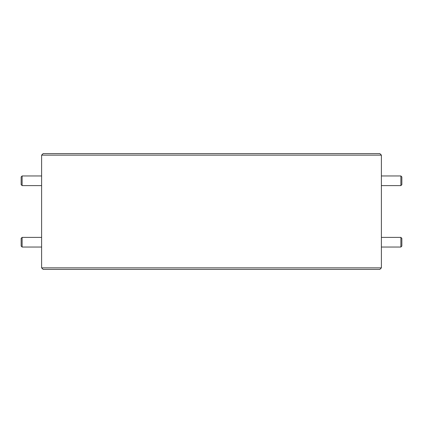 <?xml version="1.0" encoding="UTF-8"?>
<svg xmlns="http://www.w3.org/2000/svg" width="423" height="423" viewBox="0 0 423 423"><rect width="100%" height="100%" fill="white"/><g stroke="black" fill="none" stroke-linecap="round" stroke-linejoin="round"><path stroke-width="0.63" d="M400.882 237.388L401.85 238.355L401.85 246.075L400.882 247.043L400.882 237.388L381.387 237.388M400.882 175.957L401.85 176.925L401.85 184.645L400.882 185.612L400.882 175.957L381.387 175.957M21.15 184.645L21.15 176.925L22.118 175.957L22.118 185.612L21.15 184.645M21.15 246.075L21.15 238.355L22.118 237.388L22.118 247.043L21.15 246.075M41.613 155.13L41.613 267.87L381.387 267.87L381.387 155.13L41.613 155.13L43.157 153.586L379.843 153.586L381.387 155.13M381.387 267.87L379.843 269.414L43.157 269.414L41.613 267.87M381.387 247.043L400.882 247.043M381.387 185.612L400.882 185.612M41.613 185.612L22.118 185.612M41.613 175.957L22.118 175.957M41.613 247.043L22.118 247.043M41.613 237.388L22.118 237.388"/></g></svg>
